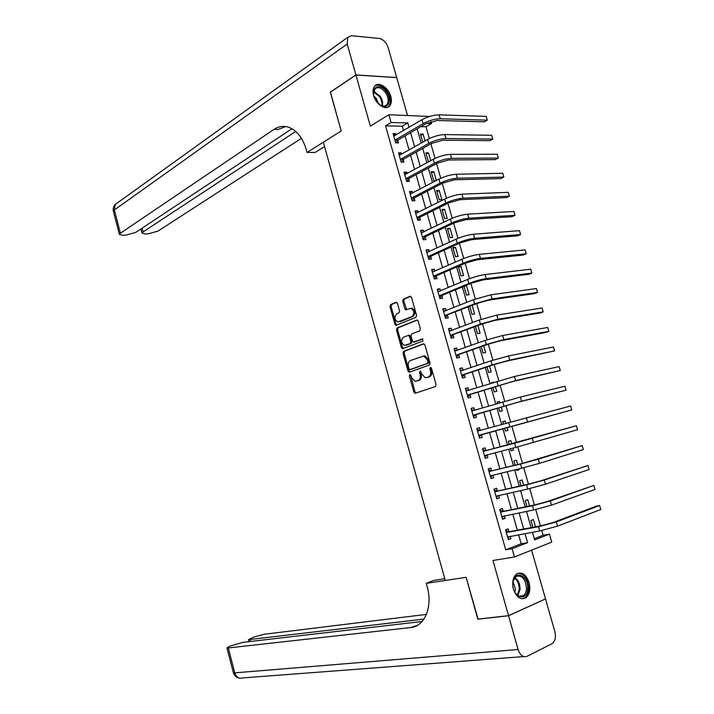 <?xml version="1.0" encoding="UTF-8"?>
<svg xmlns="http://www.w3.org/2000/svg" width="714" height="714" viewBox="0 0 714 714"><rect width="100%" height="100%" fill="white"/><g stroke="black" fill="none" stroke-linecap="round" stroke-linejoin="round"><path stroke-width="1.07" d="M409.845 374.698L409.39 376.019L413.888 392.093L415.396 393.236L435.388 386.56L436.093 384.632L431.47 368.237L430.381 367.433L429.89 368.79L430.488 370.905C431.113 373.975 430.372 376.028 428.284 377.072L425.339 377.786L421.679 373.993L420.296 371.066L419.537 372.44L420.127 374.538C420.742 377.572 420.028 379.607 417.976 380.633L415.102 381.33L411.487 377.563L410.907 375.484L409.845 374.698M410.532 374.868L414.968 391.852L416.03 393.03M431.06 367.585L431.577 370.691L430.488 370.905M420.698 371.262L421.215 374.314L420.127 374.538M373.636 95.587C375.939 104.681 386.194 110.991 389.853 105.717C391.513 103.459 391.825 100.353 390.781 96.426C388.496 87.411 378.233 80.977 374.511 86.385C372.904 88.625 372.61 91.695 373.636 95.587M513.428 589.211C516.472 597.341 520.613 600.206 525.852 597.805C529.609 594.521 530.689 589.416 529.083 582.481C526.039 574.315 521.872 571.477 516.579 573.967C512.902 577.233 511.849 582.312 513.428 589.211M397.457 303.37L395.958 302.325L390.594 304.628L389.96 306.574L394.896 324.227L395.949 325.352L415.905 317.364L416.583 315.383L411.514 297.372L409.979 296.319L403.33 299.166L402.669 301.147L404.82 308.787L405.873 309.903L410.88 308.314C414.45 310.706 414.798 313.464 411.924 316.605L397.903 321.996C394.396 319.667 394.03 316.936 396.823 313.812L398.939 312.928L399.581 310.974L397.457 303.37M403.535 130.591L402.285 126.208L385.533 125.834L391.067 122.478L388.862 114.74L429.507 116.471M330.457 92.168L341.203 130.992L330.359 92.24L355.92 74.979L370.352 126.11L388.862 114.74M324.567 146.566L315.16 152.421L307.074 152.43L341.203 130.992L323.353 142.211L445.259 580.473L466.099 577.305L426.285 583.356L427.052 586.114C433.059 606.641 424.839 626.508 410.586 627.552L228.293 647.946L234.772 672.856L518.078 649.499L508.555 615.754L545.273 599.001M534.295 538.686L543.095 535.268L549.459 534.134L551.744 542.113L514.455 556.974L492.955 560.481L508.529 615.664L477.8 619.127L466.099 577.305L478.068 619.1M514.455 556.974L512.099 548.691L527.584 542.658L525.004 533.626M385.533 125.834L505.708 549.78L512.099 548.691M403.66 351.306L403.008 353.216L407.98 371.003L409.488 372.128L429.337 365.05L430.024 363.114L424.919 344.96L423.366 343.845L403.66 351.306L404.749 351.109L404.097 353.019L409.068 370.789L410.05 371.923M401.429 347.575L396.466 329.85L397.118 327.922L417.119 319.988L418.199 321.121L420.376 328.851L419.698 330.823L411.657 333.974L410.987 335.919L412.415 341.006L413.504 342.158L422.34 338.891L422.947 341.033L402.509 348.718L401.429 347.575L402.517 347.379L397.564 329.681L396.466 329.85M407.489 115.347L396.725 77.647L355.92 74.979M508.529 615.664L545.514 598.885L531.6 550.146M505.708 549.78L521.202 543.765L518.641 534.777M517.338 530.19L512.768 514.16M511.501 509.68L506.922 493.606M505.673 489.242L501.085 473.114M499.871 468.866L495.266 452.694M494.088 448.553L489.474 432.354M488.314 428.266L483.717 412.156M482.53 407.989L477.987 392.022M476.774 387.764L472.275 371.949M471.035 367.612L466.572 351.94M465.314 347.522L460.896 331.992M459.611 327.485L455.229 312.116M453.925 307.52L449.588 292.294M448.258 287.617L443.956 272.534M442.6 267.777L438.351 252.836M436.968 247.99L432.755 233.192M431.354 228.275L427.177 213.62M425.758 208.613L421.626 194.101M420.171 189.023L416.083 174.644M414.611 169.486L410.559 155.241M409.068 150.011L405.052 135.91M508.912 531.546L508.154 528.887L505.557 529.85L508.341 539.659L510.938 538.677L510.26 536.303M503.129 511.188L502.37 508.538L499.764 509.448L502.54 519.23L505.146 518.302L504.441 515.829M497.363 490.893L496.605 488.251L493.99 489.108L496.757 498.863L499.372 497.979L498.649 495.418M491.616 470.669L490.866 468.027L488.233 468.83L490.991 478.559L493.615 477.728L492.865 475.096L490.589 477.139M485.886 450.498L485.136 447.874L482.494 448.615L485.243 458.317L487.885 457.54L487.135 454.907M480.174 430.39L479.424 427.775L476.774 428.471L479.522 438.137L482.164 437.414L481.423 434.79M474.48 410.354L473.739 407.739L471.07 408.381L473.81 418.02L476.461 417.351L475.72 414.736M468.786 390.326L468.063 387.773L465.385 388.362L468.116 397.966L470.785 397.35L470.044 394.744M463.1 370.316L462.404 367.862L459.718 368.406L462.44 377.974L465.117 377.411L464.377 374.814M457.433 350.36L456.764 348.013L454.077 348.503L456.781 358.044L459.468 357.527L458.736 354.938M451.783 330.466L451.141 328.226L448.446 328.663L451.141 338.177L453.836 337.713L453.104 335.134M446.143 310.644L445.536 308.502L442.832 308.894L445.518 318.373L448.231 317.962L447.499 315.383M440.529 290.875L439.949 288.831L437.227 289.179L439.913 298.63L442.635 298.265L441.904 295.703M434.933 271.168L434.38 269.232L431.649 269.526L434.326 278.951L437.057 278.63L436.325 276.077M429.355 251.524L428.828 249.686L426.088 249.927L428.757 259.325L431.497 259.057L430.765 256.513M423.786 231.934L423.295 230.203L420.546 230.399L423.206 239.77L425.946 239.547L425.223 237.003M418.243 212.415L417.779 210.782L415.012 210.925L417.672 220.269L420.421 220.099L419.707 217.565M412.71 192.95L412.273 191.414L409.506 191.513L412.148 200.821L414.914 200.705L414.191 198.18M407.194 173.547L406.793 172.11L404.008 172.163L406.65 181.445L409.417 181.365L408.703 178.848M401.696 154.197L401.322 152.858L398.537 152.867L401.161 162.123L403.945 162.096L403.231 159.579M396.225 134.91L395.868 133.679L393.075 133.634L395.69 142.854L398.483 142.88L397.769 140.372M543.095 535.268L541.747 530.556M540.409 525.897L535.723 509.537M534.42 504.985L529.717 488.581M528.44 484.146L523.728 467.697M522.487 463.377L517.757 446.884M516.552 442.671L511.822 426.151M510.626 421.992L505.914 405.561M504.7 401.322L500.032 385.042M498.791 380.723L494.168 364.586M492.91 360.177L488.322 344.193M487.037 339.712L482.494 323.87M481.191 319.301L476.693 303.611M475.354 298.961L470.901 283.413M469.544 278.683L465.126 263.279M463.752 258.477L459.379 243.206M457.977 238.324L453.64 223.196M452.221 218.243L447.919 203.258M446.482 198.224L442.225 183.373M440.761 178.268L436.54 163.56M435.058 158.374L430.881 143.8M429.373 138.543L425.99 126.744L420.912 126.637M535.518 526.807L533.438 519.569L530.966 520.479L532.921 527.289M529.556 505.985L527.762 499.738L525.281 500.594L526.977 506.512M523.612 485.225L522.104 479.96L519.614 480.772L521.05 485.806M522.835 490.107L522.318 490.223M516.374 469.464L516.668 470.49L519.167 469.705L518.926 468.857M517.686 464.537L516.463 460.244L513.955 461.012L515.142 465.162M510.456 448.776L511.028 450.757L513.536 450.025L512.991 448.115M511.786 443.921L510.831 440.6L508.323 441.306L509.26 444.581M504.566 428.168L505.396 431.086L507.913 430.399L507.074 427.472M505.887 423.322L505.226 421.001L502.701 421.662L503.379 424.027M498.711 407.703L499.791 411.478L502.317 410.836L501.21 406.962M499.996 402.732L499.63 401.473L497.105 402.08L497.497 403.481M492.874 387.309L494.195 391.924L496.73 391.334L495.355 386.524M494.115 382.204L491.518 382.561L491.643 382.999M487.055 366.978L488.617 372.431L491.17 371.896L489.518 366.148M481.263 346.709L483.057 353.002L485.618 352.511L483.708 345.844M475.479 326.512L477.523 333.625L480.085 333.188L477.916 325.593M469.723 306.368L471.99 314.312L474.569 313.919L472.132 305.413M463.975 286.296L466.483 295.06L469.071 294.712L466.438 285.511L465.617 285.609M463.591 275.559L460.967 266.384L458.361 266.661L460.994 275.854L463.591 275.559M458.12 256.46L455.505 247.321L452.899 247.553L455.514 256.719L458.12 256.46M452.676 237.423L450.061 228.31L447.446 228.498L450.061 237.637L452.676 237.423M447.241 218.448L444.635 209.354L442.011 209.497L444.617 218.609L447.241 218.448M441.823 199.527L439.226 190.459L436.593 190.558L439.19 199.634L441.823 199.527M436.379 180.499L433.835 171.619L431.194 171.672L433.782 180.722L436.058 180.669M430.703 160.677L428.462 152.841L425.803 152.841L428.525 161.873M425.044 140.917L423.099 134.107L420.43 134.062L422.768 142.211M430.97 121.567L431.533 123.522L426.49 123.397M425.99 126.744L431.533 123.522M409.077 127.315L407.828 122.915L391.067 122.478M523.683 529.003L519.087 512.893M517.802 508.386L513.196 492.223M511.938 487.841L507.315 471.624M506.092 467.358L501.46 451.096M500.273 446.937L495.623 430.649M494.454 426.544L489.831 410.345M488.635 406.15L484.056 390.103M482.834 385.819L478.3 369.923M477.05 365.559L472.561 349.806M471.294 345.362L466.84 329.761M465.546 325.227L461.137 309.769M459.816 305.155L455.452 289.848M454.113 285.145L449.784 269.981M448.419 265.206L444.135 250.186M442.751 245.321L438.503 230.443M437.093 225.499L432.889 210.764M431.452 205.739L427.293 191.147M425.839 186.042L421.715 171.592M420.234 166.407L416.155 152.091M414.647 146.834L410.604 132.661M532.466 532.269L534.643 539.909L549.459 534.134M416.173 123.129L415.584 123.477M417.119 128.85L421.198 143.103M422.715 148.405L426.829 162.801M428.32 168.013L432.479 182.552M433.942 187.684L438.137 202.365M439.583 207.417L443.822 222.241M445.241 227.222L449.525 242.18M450.927 247.08L455.246 262.19M456.621 267L460.976 282.253M462.333 286.983L466.733 302.379M468.063 307.029L472.507 322.576M473.81 327.137L478.3 342.836M479.585 347.307L484.11 363.158M485.368 367.549L489.938 383.543M491.17 387.845L495.784 403.999M496.998 408.212L501.656 424.509M502.834 428.641L507.52 445.036M508.716 449.222L513.393 465.582M514.624 469.883L519.292 486.198M520.551 490.607L525.201 506.878M526.495 511.402L531.136 527.619M521.202 543.765L527.584 542.658M402.285 126.208L407.828 122.915M519.167 469.705L516.615 470.312M513.536 450.025L511.001 450.668M505.226 421.001L502.718 421.715M499.63 401.473L497.14 402.223M494.061 381.999L491.58 382.793M466.438 285.511L464.038 286.51M460.967 266.384L458.584 267.42M455.505 247.321L453.14 248.401M450.061 228.31L447.714 229.426M444.635 209.354L442.305 210.514M439.226 190.459L436.906 191.655M433.835 171.619L431.533 172.859M428.462 152.841L426.169 154.108M423.099 134.107L420.823 135.419M510.938 538.677L508.198 539.168M505.146 518.302L502.433 518.837M499.372 497.979L496.676 498.568M493.615 477.728L490.937 478.362M487.885 457.54L485.217 458.218M479.424 427.775L476.791 428.525M473.739 407.739L471.115 408.533M468.063 387.773L465.457 388.612M462.404 367.862L459.816 368.745M456.764 348.013L454.202 348.941M451.141 328.226L448.597 329.199M445.536 308.502L443.01 309.519M439.949 288.831L437.432 289.902M434.38 269.232L431.881 270.338M428.828 249.686L426.347 250.837M423.295 230.203L420.832 231.398M417.779 210.782L415.325 212.022M412.273 191.414L409.845 192.7M406.793 172.11L404.374 173.44M401.322 152.858L398.921 154.233M395.868 133.679L393.485 135.089M421.215 374.314C421.831 377.349 421.108 379.384 419.064 380.41L417.413 380.981M431.577 370.691C432.193 373.752 431.461 375.805 429.373 376.858L427.695 377.429M423.973 343.836L404.749 351.109M409.033 368.799L410.086 369.584L427.499 363.337L427.981 361.98L427.347 359.749L423.75 356L410.532 360.499C408.506 361.57 407.801 363.604 408.417 366.603L409.033 368.799M410.996 369.406L410.086 369.584M423.482 355.947L424.839 355.795L428.436 359.544L429.069 361.775L428.587 363.131L411.175 369.37M417.333 320.042L398.207 327.753L397.564 329.681M414.7 341.979L422.866 338.918M403.437 337.195C400.608 340.31 400.991 343.041 404.579 345.397L410.22 343.532L410.889 341.595L409.461 336.517L408.381 335.375L403.437 337.195M408.952 335.285L410.55 336.339L411.978 341.417L411.309 343.345L406.784 345.085M402.517 347.379L403.419 348.477M410.764 308.305L411.978 308.162C415.548 310.545 415.887 313.303 413.013 316.445L400.17 321.693M410.711 296.337L404.427 299.023L403.776 300.996L406.73 309.68M396.672 302.343L391.691 304.476L391.058 306.422L395.993 324.067L396.814 325.12M507.583 536.99L539.73 530.948L538.534 526.745L506.315 532.51M509.716 536.401L507.85 537.937M505.78 530.636L509.341 531.671L541.114 525.763L552.957 522.577L596.297 506.146L599.653 505.494L556.34 521.943L538.534 526.745M600.822 509.51L599.653 505.494L600.822 509.51L557.554 526.147L539.73 530.948M509.341 531.671L506.735 532.644M501.781 516.57L533.724 509.957L532.519 505.771L500.514 512.108M504.093 515.901L502.076 517.605M500.014 510.331L503.548 511.304L535.116 504.843L546.942 501.647L593.807 485.466L550.298 500.96L532.519 505.771M594.976 489.465L593.807 485.466L594.976 489.465L551.511 505.146L533.724 509.957M503.548 511.304L500.942 512.224M496.007 496.203L527.726 489.036L526.53 484.86L494.74 491.759M498.479 495.454L496.328 497.346M494.266 490.09L497.783 491.009L529.136 483.994L540.944 480.79L587.988 465.501L544.282 480.04L526.53 484.86M589.148 469.491L587.988 465.501L589.148 469.491L545.478 484.217L527.726 489.036M497.783 491.009L495.159 491.866M490.241 475.908L521.755 468.179L520.56 464.02L488.983 471.472M488.537 469.91L492.035 470.767L523.183 463.207L582.178 445.598L538.276 459.2L520.56 464.02M583.338 449.579L582.178 445.598L583.338 449.579L539.472 463.359L521.755 468.179M492.035 470.767L489.402 471.579M484.503 455.675L515.794 447.392L514.607 443.242L483.244 451.257M487.314 454.747L484.877 457.005M482.825 449.793L486.296 450.596L576.394 425.758L514.607 443.242M577.546 429.721L576.394 425.758L577.546 429.721L515.794 447.392M486.296 450.596L483.655 451.346M527.682 588.836C527.2 602.875 511.563 596.966 512.875 583.043C513.544 568.978 528.958 575.198 527.682 588.836M514.848 592.218C517.48 596.199 520.31 597.332 523.335 595.619C525.192 594.226 526.254 591.924 526.513 588.702C525.629 578.858 522.095 574.815 515.919 576.546L513.071 581.446M514.785 592.111L515.508 589.157L513.054 581.562M522.38 598.814L524.817 597.85C527.128 596.128 528.44 593.263 528.762 589.255C528.315 579.268 524.772 573.913 518.132 573.172M376.394 101.281L374.475 97.711C369.932 87.054 380.169 82.235 386.39 91.874C392.486 100.085 388.113 110.393 380.544 105.333L376.394 101.281M379.848 104.869L380.08 105.012C382.99 106.672 385.292 106.547 386.979 104.646C388.978 101.397 388.478 97.372 385.498 92.552C381.428 87.51 377.822 86.385 374.698 89.179L373.547 94.239M378.411 103.664L376.528 98.684L373.94 96.113M387.782 107.27L388.96 106.181C391.433 102.156 390.826 97.158 387.122 91.187C382.999 85.832 378.982 84.029 375.055 85.778M426.285 583.356L433.826 580.402L444.768 578.724M423.955 619.1L248.499 639.646L254.148 636.968L264.189 634.273L426.454 614.388M518.078 649.499C520.158 655.318 523.139 657.594 527.012 656.327L552.172 643.662C555.206 641.127 556.09 637.058 554.814 631.453L545.541 598.966M508.555 615.754L477.818 619.208M422.099 621.492L243.037 642.332L229.935 646.17L226.927 647.875L228.293 647.946M417.36 625.357L410.586 627.552M307.074 152.43L306.36 149.851C302.388 136.829 295.882 129.127 286.867 126.726C282.316 125.807 277.978 126.717 273.864 129.466L120.398 233.219L119.408 234.433L122.987 235.308L126.03 235.129L135.865 232.327L291.981 128.716M355.902 74.908L396.707 77.576L388.202 47.784C386.319 42.474 383.338 39.368 379.259 38.449L351.511 35.727L347.772 37.306L347.191 44.054L355.902 74.908L330.341 92.16M295.766 131.447L143.095 231.907L142.05 233.139L145.433 233.978L148.387 233.799L158.071 231.041L301.442 138.32M285.823 126.539L277.889 129.537L273.864 129.466M478.773 435.504L571.771 409.925L479.076 435.219M570.62 405.98L571.771 409.925L570.62 405.98L477.523 431.095M481.727 434.505L479.174 436.923M477.13 429.739L480.495 430.462M473.061 415.396L518.31 402.143L566.024 390.201L521.568 401.179L473.364 415.102M564.872 386.256L566.024 390.201L564.872 386.256L520.381 397.055L471.82 411.005M476.024 414.441L473.498 416.914M471.463 409.747L474.587 410.371M467.375 395.351L512.402 381.606L560.285 370.521L515.633 380.589L467.679 395.047M559.133 366.594L560.285 370.521L559.133 366.594L514.455 376.474L466.126 390.969M470.339 394.44L467.831 396.957M465.805 389.817L468.705 390.353M461.699 375.368L494.838 364.363L506.512 361.132L554.564 350.913L509.725 360.061L492.169 364.908L462.003 375.064M553.421 346.995L554.564 350.913L553.421 346.995L508.546 355.956L490.991 360.811L460.459 371.003M464.68 374.502L462.181 377.072M460.164 369.95L462.833 370.405M456.05 355.447L488.992 343.961L500.648 340.73L545.692 332.465L548.861 331.367L503.834 339.596L486.305 344.451L456.344 355.135M547.718 327.458L548.861 331.367L547.718 327.458L502.656 335.509L485.136 340.373L454.809 351.101M459.031 354.626L456.558 357.241M454.541 350.137L456.987 350.52M450.409 335.589L483.155 323.62L494.793 320.39L540.025 313.027L543.175 311.875L497.961 319.203L480.46 324.067L450.704 335.277M542.042 307.984L543.175 311.875L542.042 307.984L496.783 315.124L479.299 319.997L449.177 331.251M453.399 334.812L450.945 337.472M448.936 330.395L451.159 330.707M444.786 315.793L477.345 303.352L488.956 300.112L534.375 293.641L537.508 292.437L492.107 298.863L474.64 303.736L445.081 315.472M536.375 288.563L537.508 292.437L536.375 288.563L490.937 294.811L473.48 299.684L443.564 311.465M447.785 315.061L445.349 317.766M443.34 310.715L445.357 310.956M439.181 296.06L442.189 295.373L471.552 283.137L483.146 279.897L528.744 274.319L531.85 273.069L486.27 278.603C480.79 279.433 474.971 281.057 468.83 283.476L439.476 295.73M530.725 269.196L531.85 273.069L530.725 269.196L485.101 274.551C479.621 275.372 473.81 276.996 467.679 279.433L437.959 291.749M442.189 295.373L439.77 298.122M437.771 291.089L439.565 291.276M433.603 276.389L436.611 275.738L465.778 262.993L477.345 259.744L523.13 255.059L526.218 253.756L480.451 258.397C474.953 259.146 469.152 260.78 463.047 263.279L433.889 276.05M525.093 249.9L526.218 253.756L525.093 249.9L479.29 254.362C473.784 255.094 467.991 256.728 461.896 259.244L432.381 272.088M436.611 275.738L434.21 278.54M432.22 271.525L433.8 271.668M428.034 256.772L431.051 256.174L460.021 242.912L471.57 239.663L517.534 235.852L520.604 234.495L474.649 238.262C469.134 238.922 463.35 240.556 457.281 243.144L428.32 256.433M519.48 230.649L520.604 234.495L519.48 230.649L473.489 234.237C467.973 234.888 462.19 236.512 456.13 239.128L426.811 252.488M431.051 256.174L428.668 259.012M426.686 252.024L428.052 252.122M422.483 237.218L425.508 236.664L454.282 222.893L465.805 219.644L511.956 216.699L514.999 215.298L468.866 218.181C463.341 218.761 457.558 220.394 451.534 223.08L422.768 236.869M513.884 211.469L514.999 215.298L513.884 211.469L467.715 214.173C462.181 214.744 456.407 216.369 450.382 219.073L421.269 232.942M425.508 236.664L423.143 239.547M421.162 232.577L422.322 232.648M416.949 217.725L419.984 217.208L448.553 202.937L460.066 199.679L506.387 197.608L509.421 196.163L463.109 198.171C457.567 198.67 451.792 200.304 445.795 203.071L417.226 217.368M508.306 192.334L509.421 196.163L508.306 192.334L461.958 194.172C456.407 194.654 450.641 196.288 444.652 199.081L415.735 213.459M419.984 217.208L417.636 220.144M415.664 213.191L416.61 213.236M411.434 198.287L414.477 197.823L442.85 183.052L454.336 179.785L500.844 178.58L503.852 177.081L457.362 178.223C451.801 178.634 446.045 180.276 440.083 183.132L411.71 197.93M502.745 173.27L503.852 177.081L502.745 173.27L456.21 174.243C450.65 174.635 444.893 176.278 438.94 179.152L410.22 194.047M414.477 197.823L412.139 200.795M410.175 193.869L410.925 193.887M405.927 178.919L408.979 178.491L437.164 163.22L448.633 159.954L495.311 159.606L498.31 158.053L451.632 158.338C446.063 158.669 440.315 160.302 434.389 163.247L406.204 178.554M497.194 154.26L498.31 158.053L497.194 154.26L450.489 154.367C444.911 154.679 439.172 156.321 433.255 159.276L404.731 174.68M408.979 178.491L406.721 181.436M404.704 174.6L405.257 174.609M400.447 159.606L403.508 159.213L431.497 143.452L442.948 140.185L489.795 140.685L492.776 139.087L445.929 138.516C440.342 138.766 434.603 140.399 428.712 143.434L400.724 159.231M491.669 135.303L492.776 139.087L491.669 135.303L444.786 134.553C439.199 134.785 433.46 136.428 427.579 139.471L399.251 155.384M403.508 159.213L401.33 162.114M394.976 140.346L398.046 140.006L425.847 123.745L437.271 120.47L484.297 121.817L487.26 120.175L440.235 118.756C434.63 118.917 428.909 120.559 423.054 123.674L395.253 139.971M486.154 116.4L487.26 120.175L486.154 116.4L439.101 114.811C433.496 114.963 427.766 116.605 421.92 119.729L393.789 136.133M398.046 140.006L395.949 142.854M410.47 375.805L409.39 376.019M430.979 368.576L429.89 368.79M420.626 372.226L419.537 372.44M419.064 380.41L417.976 380.633M429.373 376.858L428.284 377.072M414.968 391.852L413.888 392.093M409.068 370.789L407.98 371.003M404.097 353.019L403.008 353.216M428.587 363.131L427.499 363.337M429.069 361.775L427.981 361.98M428.436 359.544L427.347 359.749M398.207 327.753L397.118 327.922M415.03 341.926L413.942 342.113M411.309 343.345L410.22 343.532M411.978 341.417L410.889 341.595M410.55 336.339L409.461 336.517M409.042 335.25L408.301 335.366M413.013 316.445L411.924 316.605M405.918 308.635L404.82 308.787M403.776 300.996L402.669 301.147M404.427 299.023L403.33 299.166M410.461 296.256L409.979 296.319M395.993 324.067L394.896 324.227M391.058 306.422L389.96 306.574M391.691 304.476L390.594 304.628M396.413 302.263L395.958 302.325M557.554 526.147L556.34 521.943M551.511 505.146L550.298 500.96M545.478 484.217L544.282 480.04M539.472 463.359L538.276 459.2M533.483 442.564L532.287 438.414M514.901 577.492C518.409 580.089 520.113 584.114 520.042 589.568L517.882 595.521M517.293 595.11L519.203 589.568C519.301 584.463 517.721 580.625 514.482 578.045M373.725 91.276L380.026 96.051C382.32 99.541 383.132 102.87 382.472 106.029M381.803 105.842C382.293 102.834 381.481 99.728 379.357 96.515L373.592 91.99M523.701 656.577L242.653 677.925C238.94 678.934 236.316 677.247 234.772 672.856L233.353 672.588M249.927 639.708L250.382 641.475M347.191 44.054L114.347 209.952L120.398 233.219M142.113 228.177L143.095 231.907M113.437 211.451L114.347 209.952L115.266 204.454L117.167 203.088M509.858 426.677L508.671 422.536M527.521 421.84L526.325 417.699M503.941 406.016L502.763 401.893M521.568 401.179L520.381 397.055M498.042 385.435L496.864 381.321M515.633 380.589L514.455 376.474M492.169 364.908L490.991 360.811M509.725 360.061L508.546 355.956M486.305 344.451L485.136 340.373M503.834 339.596L502.656 335.509M480.46 324.067L479.299 319.997M497.961 319.203L496.783 315.124M474.64 303.736L473.48 299.684M492.107 298.863L490.937 294.811M468.83 283.476L467.679 279.433M486.27 278.603L485.101 274.551M463.047 263.279L461.896 259.244M480.451 258.397L479.29 254.362M457.281 243.144L456.13 239.128M474.649 238.262L473.489 234.237M451.534 223.08L450.382 219.073M468.866 218.181L467.715 214.173M445.795 203.071L444.652 199.081M463.109 198.171L461.958 194.172M440.083 183.132L438.94 179.152M457.362 178.223L456.21 174.243M434.389 163.247L433.255 159.276M451.632 158.338L450.489 154.367M428.712 143.434L427.579 139.471M445.929 138.516L444.786 134.553M423.054 123.674L421.92 119.729M440.235 118.756L439.101 114.811M415.762 393.119L415.03 393.28M409.711 372.048L409.095 372.164M424.839 355.795L423.75 356M409.47 335.196L408.381 335.375M403.044 348.619L402.509 348.718M411.978 308.162L410.88 308.314M406.364 309.831L405.873 309.903M396.44 325.272L395.949 325.352M519.158 596.154L523.335 595.619M384.694 106.083L386.979 104.646M380.08 105.012L380.544 105.333M248.499 639.646L249.016 641.636M226.927 647.875L233.38 672.704C234.335 675.801 236.379 677.622 239.529 678.157M140.953 228.944L142.05 233.139M347.772 37.306L115.266 204.454C113.472 206.373 112.839 208.631 113.374 211.237L119.408 234.433"/></g></svg>
